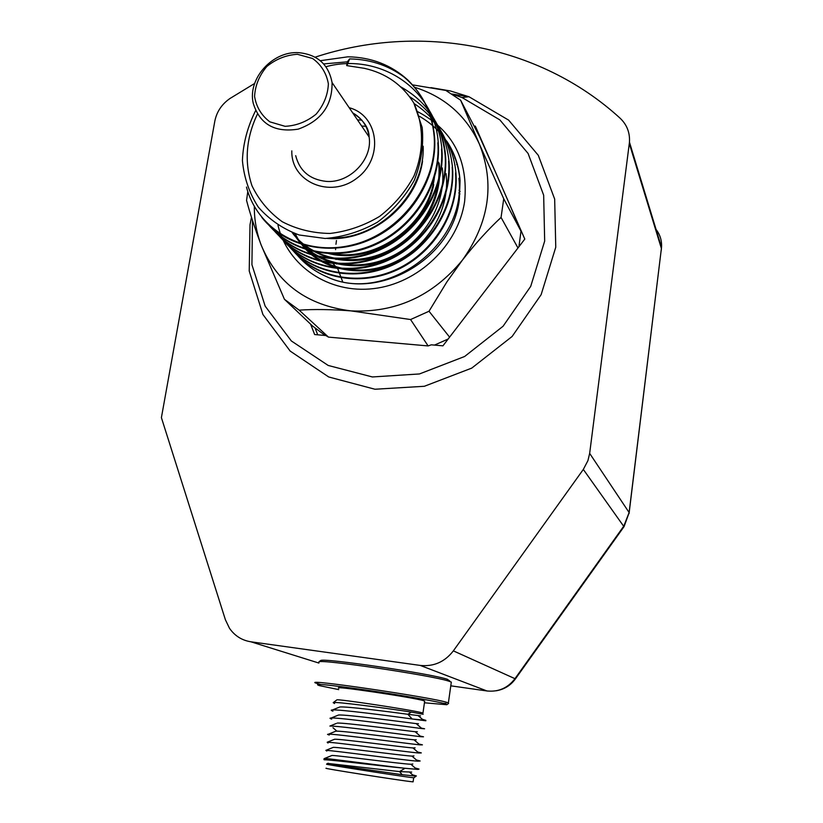<?xml version="1.0" encoding="UTF-8"?>
<svg xmlns="http://www.w3.org/2000/svg" width="823" height="823" viewBox="0 0 823 823"><rect width="100%" height="100%" fill="white"/><g stroke="black" fill="none" stroke-linecap="round" stroke-linejoin="round"><path stroke-width="1.23" d="M310.631 324.19L314.633 334.539L325.805 335.527L328.49 337.121L299.15 310.148C314.232 309.139 331.484 309.386 350.886 310.878L410.564 319.54L428.125 345.927L431.324 344.816L442.928 345.835L524.796 239.082L475.334 126.125L474.079 126.053M328.49 337.121L428.125 345.927M257.414 114.13C245.974 138.171 244.164 162.049 251.972 185.761C258.967 200.236 269.059 212.231 282.238 221.726C296.805 229.308 312.75 233.218 330.044 233.454C347.501 231.397 364.023 225.708 379.629 216.377C394.022 205.194 405.472 191.728 413.969 175.978C424.092 151.442 423.979 125.271 413.846 103.06C402.396 84.738 385.884 73.154 364.311 68.319L346.678 65.593L347.296 61.838L323.665 63.937M254.657 83.452L229.977 98.493C221.778 104.192 216.727 111.733 214.834 121.094L161.401 417.631L225.399 619.75L229.504 628.299C234.771 635.87 241.9 640.366 250.902 641.796L420.255 665.426C433.752 666.784 444.78 661.929 453.35 650.87L583.322 469.429L587.941 460.592L589.659 453.38L629.461 142.184C630.037 132.637 626.889 124.623 620.017 118.121C538.654 43.722 418.794 22.931 315.137 57.178M320.425 660.725L320.682 660.54C322.472 657.618 430.306 673.533 447.321 679.273L449.78 680.991M251.488 217.303L250.007 224.72L249.225 270.983L262.928 314.509L290.18 351.092L328.706 376.975L374.949 389.238L424.329 386.285L471.733 368.118L512.122 336.473L541.133 294.675L555.762 247.209L554.671 199.104L538.293 155.321L508.635 120.127L468.966 96.733L450.325 90.942L430.954 87.629M361.678 126.053L365.998 126.289M477.309 132.266L478.05 132.308M317.719 334.807L315.168 328.223M252.496 220.492L251.92 264.677L265.171 306.156L291.332 340.948L328.192 365.453L372.356 376.955L419.452 373.951L464.625 356.493L503.079 326.237L530.722 286.353L544.672 241.077L543.664 195.216L528.088 153.459L499.839 119.88L462.012 97.526L451.95 94.079M357.491 119.901L361.914 120.137M297.432 54.297L312.637 58.515C321.196 64.729 326.443 73.165 328.377 83.823C327.873 94.933 323.789 105.035 316.125 114.16C306.835 121.681 296.486 125.734 285.097 126.32L269.893 121.866C261.436 115.498 256.334 107.011 254.574 96.404C255.192 85.427 259.276 75.449 266.827 66.488C275.962 59.061 286.167 54.997 297.432 54.297M298.821 52.682C317.544 54.575 328.624 64.533 332.06 82.547C332.42 105.375 321.135 120.909 298.214 129.139C274.676 132.832 259.677 124.17 253.206 103.163C247.497 78.617 272.701 50.759 298.821 52.682M247.795 191.502L246.561 200.401C249.863 213.085 254.76 228.033 261.251 245.254L284.429 299.284L312.524 325.99L325.116 335.465M448.165 339.014L434.482 345.094M414.607 87.269C444.636 96.775 466.24 115.724 479.398 144.097L460.633 100.2L445.829 90.437L412.539 84.862M284.429 299.284L299.15 310.148M254.328 206.378C254.245 219.906 256.56 232.858 261.251 245.254C277.351 283.575 307.236 305.446 350.886 310.878C395.452 313.059 432.62 296.157 462.372 260.181C475.138 243.824 488.039 229.576 501.063 217.447L503.727 198.775L479.398 144.097C494.983 183.622 489.304 222.313 462.372 260.181L446.982 281.764L429.02 311.248L410.564 319.54M517.976 247.98L501.063 217.447M449.605 337.142L429.02 311.248M503.727 198.775L520.98 231.14L518.943 246.715M495.539 172.264L479.727 136.927L460.633 100.2M520.98 231.14L508.851 202.653M458.946 178.735C466.713 245.264 385.061 304.613 326.782 276.754C312.977 270.736 301.846 261.879 293.379 250.171M403.393 76.518C421.962 91.97 432.353 112.165 434.575 137.102C437.682 178.005 410.574 221.51 370.978 239.267C331.36 257.249 285.211 247.25 261.776 217.354M325.918 66.714C379.3 52.219 435.511 89.038 438.289 143.469C441.262 182.901 416.181 224.813 378.446 243.227C340.876 261.693 295.941 254.646 270.993 227.539M428.824 109.747C436.416 121.773 440.799 135.095 441.951 149.735C444.924 188.868 420.039 230.327 382.767 248.525C345.526 266.878 301.002 259.862 276.25 233.032M435.583 121.495C441.282 132.061 444.605 143.521 445.572 155.876C448.432 194.177 424.555 234.699 388.322 253.114C352.09 271.528 308.399 265.747 283.174 240.306M409.484 96.6C433.042 111.589 446.231 133.357 449.06 161.915C452.105 200.668 427.209 241.715 390.195 259.338C353.16 277.166 309.191 269.43 285.128 242.384M414.144 103.626C436.982 118.491 449.78 139.9 452.547 167.841C455.469 205.853 431.468 246.231 395.205 263.905C359.106 281.775 315.621 275.016 291.373 248.947M448.062 143.778C452.527 153.14 455.17 163.098 455.983 173.653C458.771 211.038 435.686 250.346 400.42 268.308C365.217 286.137 322.637 280.612 297.864 255.778M320.291 60.707L348.026 56.797C371.399 57.26 391.337 65.007 407.848 80.037C391.295 66.385 371.893 59.338 349.631 58.906L346.936 65.603M293.05 250.655C316.505 278.081 359.836 286.527 396.851 269.224C433.618 252.229 458.658 211.408 455.551 173.015M288.883 246.211C312.421 273.565 356.287 281.589 393.301 264.06C430.306 246.756 455.15 205.668 452.187 167.172L452.578 167.841M283.904 241.026C307.709 268.648 351.884 276.579 389.228 259.039C426.468 241.355 451.734 200.308 448.638 161.246M278.699 235.501C302.473 263.278 347.152 271.816 384.794 253.957C422.672 236.335 448.124 194.742 445.14 155.187C441.961 124.263 427.096 101.466 400.564 86.775M273.812 230.347C297.875 258.443 343.026 266.621 380.905 248.608C419.01 230.574 444.42 188.786 441.54 149.025L441.972 149.724M268.185 224.412C292.443 252.867 337.595 261.58 376.265 243.382C414.73 225.523 440.953 182.809 437.846 142.76M246.489 187.058L246.489 187.058C257.445 230.008 304.685 257.105 352.81 244.832C400.791 233.032 437.815 183.58 434.143 136.361C432.209 114.047 423.444 95.273 407.848 80.037M413.846 103.06L422.178 127.483C423.845 145.187 421.211 162.779 414.298 180.268C405.142 196.779 392.838 210.76 377.397 222.22C360.834 231.551 343.417 236.973 325.147 238.475L299.15 234.987C282.917 228.959 269.306 219.648 258.288 207.077C249.276 193.127 243.978 177.624 242.415 160.557C243.114 143.408 247.517 126.793 255.603 110.694M347.296 61.838L349.631 58.906M338.685 689.602L319.293 685.59C311.968 683.152 327.266 684.592 365.196 689.911C400.245 694.972 438.566 701.669 445.521 703.912L446.827 704.725L424.442 702.791M320.538 684.427L315.765 683.049C302.267 678.234 433.978 697.678 447.301 702.523L448.617 703.377L446.992 704.601M446.076 703.47L443.35 703.315M336.802 699.951L336.895 699.879C337.224 698.696 410.636 709.765 421.458 712.646L422.96 713.078L421.942 713.325M327.204 764.258C318.347 763.405 403.095 776.706 412.817 777.684L413.969 777.756L416.366 775.935M412.601 774.855L416.335 775.924L414.957 776.027L402.252 774.721L399.525 771.593L405.029 768.27L417.971 769.412L419.041 769.083L415.152 767.972M413.681 777.766L413.095 781.85L412.23 781.768C402.488 780.914 317.699 767.561 326.587 768.301M323.902 759.608L324.437 759.804C329.951 759.547 379.722 765.904 405.029 768.27C379.65 765.441 329.344 758.528 324.54 758.477L324.036 758.683M415.101 747.829L413.012 747.963C402.005 747.15 340.671 738.879 334.601 739.239L333.819 739.558M413.969 755.905L411.963 756.111C401.161 755.504 339.076 747.109 333.294 747.346L332.615 747.613M412.837 763.991L410.883 764.258C400.256 763.878 337.481 755.349 331.988 755.452L331.402 755.689M411.695 772.097L399.525 771.593L327.76 763.415M328.007 743.046L327.225 742.253C333.665 742.017 405.657 751.934 418.825 753.014L421.314 752.911L417.673 752.006M326.772 751.049L325.898 750.36C331.978 750.278 404.875 760.349 417.796 761.182L420.162 760.987L416.417 759.989M402.252 774.721L327.976 763.909M425.851 720.794L412.158 718.983L425.861 720.351L422.394 719.302M332.924 711.154C330.795 710.444 330.661 710.033 332.523 709.94C339.107 709.333 387.859 715.578 412.158 718.983L407.848 714.271L420.553 715.866M420.193 736.101L423.495 736.801L420.892 736.719C407.334 735.165 337.019 725.557 329.889 726.071L336.247 723.479M329.241 735.042L327.523 734.394L328.531 734.157C335.517 733.797 406.521 743.539 419.853 744.866L422.425 744.846L418.928 744.043M334.529 703.531L333.181 702.657C334.128 701.278 385.771 708.058 411.325 712.09L407.848 714.271C387.17 711.463 345.825 706.319 339.848 706.978L338.665 707.451M418.454 723.726L416.181 723.612C404.638 722.193 345.454 714.302 338.531 715.022L337.451 715.465M417.343 731.74L415.142 731.719C403.795 730.495 343.901 722.481 337.224 723.088M416.222 739.774L414.072 739.836C402.879 738.807 342.265 730.67 335.907 731.153L335.033 731.513M331.7 719.096C329.611 718.438 329.447 718.067 331.206 717.995C338.665 717.347 408.126 726.802 421.911 728.592L424.596 728.777L421.438 728.16M411.325 712.09L423.176 714.282M424.637 701.381L423.866 700.764C414.545 697.585 330.465 685.168 338.901 688.193M318.985 662.505L318.871 661.877C320.61 658.935 431.221 675.272 448.607 681.094L451.313 682.102L451.21 682.802M295.344 233.783C316.598 280.396 392.458 284.419 427.95 237.703M293.358 233.063C316.67 274.285 384.948 277.69 420.615 236.232M292.196 232.621C311.999 259.512 352.306 268.586 386.676 252.795C421.057 236.89 443.546 198.713 439.153 163.129M326.896 253.073C370.257 265.418 424.493 231.407 433.721 184.65M327.101 238.423C370.422 241.921 416.325 205.421 422.569 161.02M423.156 146.216C425.224 192.582 380.103 238.217 333.459 237.97M434.709 174.671C430.614 223.352 376.913 263.319 330.836 253.237M438.546 162.152C442.743 196.985 421.376 234.576 387.993 250.912C354.435 267.269 314.818 259.986 293.883 234.771M442.301 167.954C446.745 203.188 424.452 241.242 390.359 257.043C356.308 272.845 316.485 264.029 296.373 237.672M446.056 173.632C450.572 209.104 427.61 247.713 392.962 262.866C358.612 278.287 318.275 268.072 299.263 240.769M459.008 190.226L460.139 191.522M336.453 240.532L335.949 244.297M335.671 247.641L335.578 249.647M335.558 253.217L335.609 254.719M335.866 258.453L335.979 259.512M336.556 263.463L336.658 264.049M337.574 268.216L342.666 281.754M459.964 193.991L458.812 192.911M451.827 93.997L468.873 96.744M459.882 178.2L458.915 178.252M457.423 164.569L456.693 164.59M455.345 157.975L454.738 158.006M291.815 150.866C290.879 181.842 330.126 198.909 356.719 178.313C383.991 158.592 379.043 115.621 349.189 107.71M250.902 641.796L318.902 663.06M420.255 665.426L486.938 690.96L450.788 685.826M655.283 228.516C659.892 233.938 661.97 240.223 661.527 247.373L629.111 512.523L623.824 526.082L514.879 678.79C507.698 688.09 498.388 692.143 486.938 690.96L487.463 691.032M629.317 143.552L661.414 248.556L661.229 250.593M589.659 453.38L629.173 512.616L629.06 513.583M453.35 650.87L515.424 678.882M583.322 469.429L623.988 526.699M295.694 155.66C299.623 170.906 309.736 179.476 326.011 181.369C349.456 183.611 372.788 159.611 369.126 136.999C367.5 126.217 362.027 118.173 352.707 112.874C363.612 120.065 369.085 128.11 369.126 136.999L332.06 82.547M277.979 225.348C287.566 265.901 328.799 294.017 373.529 288.616C418.259 283.534 458.421 245.079 464.645 201.316C468.441 160.135 452.856 130.291 417.868 111.763M326.782 276.754C378.703 301.424 452.629 258.854 459.327 199.516L460.067 180.628C457.228 151.936 443.7 130.497 419.483 116.321M629.461 142.184L661.527 247.373L629.173 512.616L624.06 526.607L515.383 678.944C510.548 685.549 504.088 689.499 496.002 690.806M462.012 97.526L468.966 96.733M458.967 178.735L460.067 180.628C459.039 166.071 454.615 152.924 446.796 141.196M455.993 173.653L455.613 173.005M449.111 161.915L448.71 161.236M445.572 155.876L445.171 155.187M438.309 143.469L437.887 142.749M434.575 137.091L434.143 136.361M413.876 775.955L409.823 772.427M413.012 747.963L418.835 753.024M334.601 739.239L327.184 742.243M411.963 756.111L417.806 761.182M333.294 747.346L325.857 750.35M410.883 764.258L416.757 769.371M331.988 755.452L324.54 758.477M326.947 763.744L328.233 763.23M423.444 720.197L418.187 715.65M420.913 736.719L415.142 731.719M328.511 734.147L335.907 731.153M419.874 744.866L414.072 739.836M339.848 706.978L332.502 709.94M416.181 723.612L421.932 728.592M338.531 715.022L331.165 717.995M336.905 731.153L332.986 727.738M336.895 699.879L333.181 702.657M421.458 712.646L422.497 714.127M424.689 701.052L422.96 713.078M318.501 684.335L318.141 683.82M451.313 682.102L448.381 702.914M315.847 682.534L315.765 683.049M320.682 660.54L318.871 661.877M447.321 679.273L448.607 681.094M337.718 268.792L337.173 268.175M337.152 268.154L331.998 262.424"/></g></svg>
